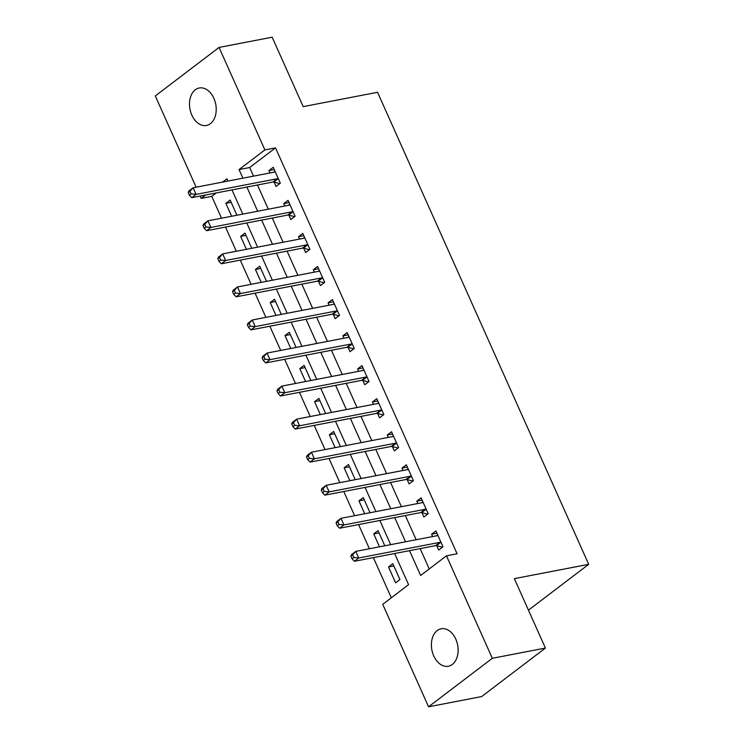 <?xml version="1.0" encoding="UTF-8"?>
<svg xmlns="http://www.w3.org/2000/svg" width="744" height="744" viewBox="0 0 744 744"><rect width="100%" height="100%" fill="white"/><g stroke="black" fill="none" stroke-linecap="round" stroke-linejoin="round"><path stroke-width="1.12" d="M213.881 98.338A19.074 13.113 79.1 0 1 206.469 125.448A19.074 13.113 79.1 0 1 191.831 115.115A19.074 13.113 79.1 0 1 199.243 87.997A19.074 13.113 79.1 0 1 213.881 98.338M455.784 639.115A19.074 13.113 79.1 0 1 448.372 666.233A19.074 13.113 79.1 0 1 433.733 655.901A19.074 13.113 79.1 0 1 441.155 628.782A19.074 13.113 79.1 0 1 455.784 639.115M196.128 187.2L155.31 95.939L219.062 47.43L272.155 37.2L303.208 106.615L377.543 92.293L588.69 564.324L514.355 578.646L545.408 648.061L481.656 696.57L428.563 706.8L382.723 604.333L408.568 584.663L394.636 553.527M216.253 192.947L211.761 196.36L221.535 218.206M225.497 227.069L236.322 251.258M240.284 260.121L251.109 284.32M255.071 293.183L265.896 317.372M269.858 326.235L280.683 350.424M284.645 359.287L295.47 383.486M299.432 392.348L310.248 416.538M314.219 425.401L325.035 449.59M329.006 458.453L339.822 482.651M343.793 491.514L354.609 515.704M358.58 524.567L369.396 548.756M373.367 557.619L391.325 597.776M211.761 196.36L201.14 198.406L200.09 196.063M399.919 579.557L392.823 563.692L388.517 566.965L395.613 582.831L399.919 579.557M384.815 545.789L378.036 530.63L373.73 533.913L379.496 546.812M370.028 512.728L363.249 497.578L358.943 500.851L364.709 513.76M355.241 479.675L348.462 464.526L344.156 467.799L349.922 480.698M340.454 446.623L333.675 431.464L329.369 434.747L335.135 447.646M325.667 413.562L318.888 398.412L314.582 401.686L320.348 414.594M310.88 380.51L304.101 365.36L299.795 368.633L305.561 381.533M296.093 347.457L289.314 332.298L285.008 335.581L290.783 348.48M281.306 314.396L274.527 299.246L270.221 302.52L275.996 315.428M266.519 281.344L259.74 266.194L255.434 269.468L261.209 282.367M251.732 248.291L244.953 233.132L240.647 236.415L246.422 249.314M236.945 215.23L230.166 200.08L225.86 203.354L231.635 216.262M409.516 550.653L420.63 575.484L446.474 555.824L457.095 553.778L275.512 147.861L249.668 167.521L253.527 176.133M257.489 184.996L268.305 209.194M272.276 218.057L283.092 242.246M287.063 251.109L297.879 275.299M301.85 284.162L312.666 308.36M316.637 317.223L327.453 341.412M331.424 350.275L342.24 374.464M346.202 383.327L357.027 407.526M360.989 416.389L371.814 440.578M375.776 449.441L386.601 473.63M390.563 482.493L401.388 506.692M405.35 515.555L416.175 539.744M420.137 548.607L429.232 568.937M436.765 545.761L438.69 550.058L442.996 546.784L435.9 530.918L431.585 534.192L432.655 536.564M421.978 512.7L423.903 517.006L428.209 513.723L421.113 497.857L416.798 501.14L417.868 503.511M407.191 479.648L409.116 483.953L413.422 480.671L406.326 464.805L402.011 468.078L403.081 470.459M392.404 446.595L394.329 450.892L398.635 447.618L391.539 431.752L387.233 435.026L388.294 437.398M377.617 413.534L379.542 417.84L383.848 414.557L376.752 398.691L372.446 401.974L373.507 404.345M362.83 380.482L364.755 384.778L369.061 381.505L361.965 365.639L357.659 368.912L358.72 371.293M348.043 347.429L349.968 351.726L354.274 348.452L347.178 332.587L342.872 335.86L343.933 338.232M333.256 314.368L335.181 318.674L339.487 315.391L332.391 299.525L328.085 302.808L329.146 305.18M318.469 281.316L320.394 285.612L324.7 282.339L317.604 266.473L313.298 269.747L314.359 272.127M303.682 248.263L305.607 252.56L309.913 249.287L302.817 233.421L298.511 236.694L299.572 239.066M288.895 215.202L290.82 219.508L295.126 216.225L288.03 200.359L283.724 203.642L284.785 206.014M274.108 182.15L276.033 186.446L280.339 183.173L273.243 167.307L268.937 170.581L269.998 172.961M528.454 610.154L588.69 564.324M545.408 648.061L492.314 658.291L428.563 706.8M219.062 47.43L264.892 149.907L239.047 169.567L242.907 178.179M275.512 147.861L264.892 149.907M446.474 555.824L492.314 658.291M246.869 187.042L257.694 211.24M261.656 220.103L272.481 244.292M276.442 253.155L287.258 277.345M291.229 286.208L302.045 310.406M306.017 319.269L316.832 343.458M320.803 352.321L331.619 376.511M335.591 385.373L346.406 409.572M350.377 418.435L361.193 442.624M365.155 451.487L375.98 475.676M379.942 484.539L390.767 508.738M394.729 517.601L405.554 541.79M228.017 181.052L226.985 178.746L222.586 182.094M205.632 194.993L201.14 198.406M390.674 544.654L379.849 520.465M375.887 511.602L365.062 487.413M361.1 478.55L350.275 454.352M346.313 445.489L335.488 421.299M331.526 412.436L320.701 388.247M316.739 379.384L305.914 355.186M301.952 346.323L291.127 322.133M287.165 313.271L276.34 289.081M272.378 280.218L261.562 256.02M257.591 247.157L246.776 222.968M242.804 214.105L231.988 189.915M249.668 167.521L239.047 169.567M436.905 533.169L431.585 534.192M393.827 565.942L388.517 566.965M231.179 202.331L225.86 203.354M245.966 235.392L240.647 236.415M260.753 268.445L255.434 269.468M275.54 301.497L270.221 302.52M290.327 334.558L285.008 335.581M305.114 367.61L299.795 368.633M319.892 400.663L314.582 401.686M334.679 433.724L329.369 434.747M349.466 466.776L344.156 467.799M364.253 499.829L358.943 500.851M379.04 532.89L373.73 533.913M422.118 500.117L416.798 501.14M407.331 467.055L402.011 468.078M392.544 434.003L387.233 435.026M377.757 400.951L372.446 401.974M362.97 367.889L357.659 368.912M348.183 334.837L342.872 335.86M333.396 301.785L328.085 302.808M318.609 268.724L313.298 269.747M303.831 235.671L298.511 236.694M289.044 202.619L283.724 203.642M274.257 169.558L268.937 170.581M350.88 556.196L352.061 558.837L353.791 557.526L352.6 554.885L350.88 556.196L351.466 554.661L355.772 551.388L436.905 535.745A2.976 2.046 52.7 0 0 437.528 535.475A2.976 2.046 52.7 0 0 437.612 535.401L437.816 535.215M352.6 554.885L355.772 551.388L358.729 557.991L354.423 561.274L435.556 545.64A2.976 2.046 52.7 0 1 436.43 545.678L442.457 547.193M441.071 542.478L440.736 542.395A2.976 2.046 52.7 0 0 439.862 542.357L358.729 557.991L353.791 557.526M436.496 535.829L437.639 534.806M352.061 558.837L354.423 561.274M336.093 523.134L337.274 525.785L339.004 524.474L337.822 521.823L336.093 523.134L336.679 521.609L340.984 518.326L422.118 502.693A2.976 2.046 52.7 0 0 422.741 502.423A2.976 2.046 52.7 0 0 422.825 502.349L423.038 502.163M337.822 521.823L340.984 518.326L343.942 524.939L339.636 528.221L420.769 512.579A2.976 2.046 52.7 0 1 421.643 512.616L427.67 514.132M426.284 509.426L425.949 509.342A2.976 2.046 52.7 0 0 425.075 509.305L343.942 524.939L339.004 524.474M421.709 502.767L422.852 501.754M337.274 525.785L339.636 528.221M321.306 490.082L322.496 492.723L324.217 491.412L323.036 488.771L321.306 490.082L321.892 488.548L326.197 485.274L407.331 469.641A2.976 2.046 52.7 0 0 407.954 469.362A2.976 2.046 52.7 0 0 408.038 469.297L408.251 469.111M323.036 488.771L326.197 485.274L329.155 491.886L324.849 495.16L405.982 479.527A2.976 2.046 52.7 0 1 406.856 479.564L412.883 481.08M411.497 476.374L411.172 476.29A2.976 2.046 52.7 0 0 410.288 476.253L329.155 491.886L324.217 491.412M406.922 469.715L408.065 468.692M322.496 492.723L324.849 495.16M306.519 457.03L307.709 459.671L309.43 458.36L308.248 455.719L306.519 457.03L307.105 455.495L311.411 452.222L392.544 436.579A2.976 2.046 52.7 0 0 393.167 436.31A2.976 2.046 52.7 0 0 393.251 436.235L393.464 436.049M308.248 455.719L311.411 452.222L314.368 458.825L310.062 462.108L391.195 446.474A2.976 2.046 52.7 0 1 392.069 446.512L398.096 448.028M396.71 443.312L396.385 443.229A2.976 2.046 52.7 0 0 395.501 443.192L314.368 458.825L309.43 458.36M392.135 436.663L393.278 435.64M307.709 459.671L310.062 462.108M291.732 423.968L292.922 426.619L294.643 425.308L293.462 422.657L291.732 423.968L292.318 422.443L296.623 419.16L377.757 403.527A2.976 2.046 52.7 0 0 378.38 403.257A2.976 2.046 52.7 0 0 378.464 403.183L378.677 402.997M293.462 422.657L296.623 419.16L299.581 425.773L295.275 429.056L376.408 413.413A2.976 2.046 52.7 0 1 377.282 413.45L383.309 414.966M381.923 410.26L381.598 410.177A2.976 2.046 52.7 0 0 380.714 410.139L299.581 425.773L294.643 425.308M377.348 403.601L378.491 402.588M292.922 426.619L295.275 429.056M276.954 390.916L278.135 393.557L279.856 392.246L278.674 389.605L276.954 390.916L277.531 389.382L281.837 386.108L362.97 370.475A2.976 2.046 52.7 0 0 363.593 370.196A2.976 2.046 52.7 0 0 363.677 370.131L363.89 369.945M278.674 389.605L281.837 386.108L284.794 392.72L280.488 395.994L361.621 380.361A2.976 2.046 52.7 0 1 362.505 380.398L368.522 381.914M367.136 377.208L366.811 377.124A2.976 2.046 52.7 0 0 365.927 377.078L284.794 392.72L279.856 392.246M362.561 370.549L363.704 369.526M278.135 393.557L280.488 395.994M262.167 357.864L263.348 360.505L265.069 359.194L263.887 356.553L262.167 357.864L262.744 356.329L267.049 353.056L348.183 337.413A2.976 2.046 52.7 0 0 348.806 337.144A2.976 2.046 52.7 0 0 348.889 337.069L349.103 336.883M263.887 356.553L267.049 353.056L270.007 359.659L265.701 362.942L346.834 347.308A2.976 2.046 52.7 0 1 347.718 347.346L353.735 348.862M352.349 344.147L352.024 344.063A2.976 2.046 52.7 0 0 351.14 344.026L270.007 359.659L265.069 359.194M347.783 337.497L348.917 336.474M263.348 360.505L265.701 362.942M247.38 324.803L248.561 327.453L250.282 326.142L249.101 323.491L247.38 324.803L247.957 323.277L252.263 319.994L333.396 304.361A2.976 2.046 52.7 0 0 334.019 304.091A2.976 2.046 52.7 0 0 334.103 304.017L334.316 303.831M249.101 323.491L252.263 319.994L255.22 326.607L250.914 329.88L332.047 314.247A2.976 2.046 52.7 0 1 332.931 314.284L338.948 315.8M337.562 311.094L337.237 311.011A2.976 2.046 52.7 0 0 336.353 310.973L255.22 326.607L250.282 326.142M332.996 304.436L334.13 303.422M248.561 327.453L250.914 329.88M232.593 291.75L233.774 294.392L235.495 293.08L234.314 290.439L232.593 291.75L233.17 290.216L237.476 286.942L318.609 271.309A2.976 2.046 52.7 0 0 319.232 271.03A2.976 2.046 52.7 0 0 319.325 270.965L319.529 270.779M234.314 290.439L237.476 286.942L240.433 293.555L236.127 296.828L317.26 281.195A2.976 2.046 52.7 0 1 318.144 281.232L324.161 282.748M322.775 278.042L322.45 277.958A2.976 2.046 52.7 0 0 321.566 277.912L240.433 293.555L235.495 293.08M318.209 271.383L319.343 270.36M233.774 294.392L236.127 296.828M217.806 258.698L218.987 261.339L220.708 260.028L219.527 257.387L217.806 258.698L218.383 257.164L222.698 253.89L303.831 238.247A2.976 2.046 52.7 0 0 304.445 237.978A2.976 2.046 52.7 0 0 304.538 237.903L304.742 237.717M219.527 257.387L222.698 253.89L225.655 260.493L221.34 263.776L302.473 248.143A2.976 2.046 52.7 0 1 303.357 248.18L309.374 249.696M307.988 244.981L307.663 244.897A2.976 2.046 52.7 0 0 306.788 244.86L225.655 260.493L220.708 260.028M303.422 238.331L304.556 237.308M218.987 261.339L221.34 263.776M203.019 225.637L204.2 228.287L205.921 226.976L204.74 224.325L203.019 225.637L203.596 224.111L207.911 220.828L289.044 205.195A2.976 2.046 52.7 0 0 289.658 204.925A2.976 2.046 52.7 0 0 289.751 204.851L289.955 204.665M204.74 224.325L207.911 220.828L210.868 227.441L206.553 230.714L287.686 215.081A2.976 2.046 52.7 0 1 288.57 215.118L294.587 216.634M293.201 211.928L292.876 211.845A2.976 2.046 52.7 0 0 292.001 211.808L210.868 227.441L205.921 226.976M288.635 205.27L289.769 204.256M204.2 228.287L206.553 230.714M188.232 192.584L189.413 195.226L191.134 193.914L189.953 191.273L188.232 192.584L188.809 191.05L193.124 187.776L274.257 172.143A2.976 2.046 52.7 0 0 274.871 171.864A2.976 2.046 52.7 0 0 274.964 171.799L275.168 171.613M189.953 191.273L193.124 187.776L196.081 194.389L191.766 197.662L272.899 182.029A2.976 2.046 52.7 0 1 273.783 182.066L279.809 183.582M278.423 178.876L278.089 178.793A2.976 2.046 52.7 0 0 277.214 178.746L196.081 194.389L191.134 193.914M273.848 172.217L274.982 171.194M189.413 195.226L191.766 197.662M440.736 542.395L436.43 545.678M439.862 542.357L435.556 545.64M425.949 509.342L421.643 512.616M425.075 509.305L420.769 512.579M411.172 476.29L406.856 479.564M410.288 476.253L405.982 479.527M396.385 443.229L392.069 446.512M395.501 443.192L391.195 446.474M381.598 410.177L377.282 413.45M380.714 410.139L376.408 413.413M366.811 377.124L362.505 380.398M365.927 377.078L361.621 380.361M352.024 344.063L347.718 347.346M351.14 344.026L346.834 347.308M337.237 311.011L332.931 314.284M336.353 310.973L332.047 314.247M322.45 277.958L318.144 281.232M321.566 277.912L317.26 281.195M307.663 244.897L303.357 248.18M306.788 244.86L302.473 248.143M292.876 211.845L288.57 215.118M292.001 211.808L287.686 215.081M278.089 178.793L273.783 182.066M277.214 178.746L272.899 182.029"/></g></svg>

